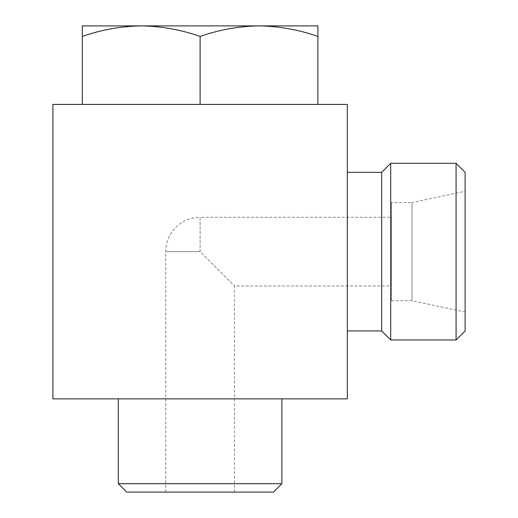 <?xml version="1.0" encoding="UTF-8"?>
<svg xmlns="http://www.w3.org/2000/svg" width="518" height="518" viewBox="0 0 518 518"><rect width="100%" height="100%" fill="white"/><g stroke="black" fill="none" stroke-linecap="round" stroke-linejoin="round"><path stroke-width="0.39" stroke-dasharray="2.59 1.94" d="M200.11 492.1L234.466 492.1L200.11 492.1M165.76 492.1L165.76 251.638A34.35 34.35 0 0 1 200.11 217.288L200.11 251.638L234.466 285.988L200.11 251.638L165.76 251.638L200.11 251.638L200.11 217.288L391.498 217.288L391.498 285.988L391.498 217.288M52.888 398.86L52.888 104.416L347.332 104.416L347.332 398.86L52.888 398.86M347.332 330.944L347.332 172.339L347.332 330.944M281.876 398.86L118.344 398.86L281.876 398.86M317.89 104.416L82.336 104.416L317.89 104.416L317.89 25.9L259 25.9C279.014 26.204 298.646 29.707 317.89 36.422M273.478 492.1L126.748 492.1M281.876 483.695L118.344 483.695M381.682 330.944L381.682 172.339M391.498 202.564L391.498 300.712L391.498 202.564L412.011 202.564L412.011 300.712L412.011 202.564L465.112 191.278L465.112 311.998L465.112 191.278M465.112 330.944L465.112 172.339M456.08 339.97L456.08 163.306M390.714 339.97L390.714 163.306M82.336 36.422C101.567 29.701 121.193 26.198 141.226 25.9L82.336 25.9L82.336 104.416M200.11 36.422C219.341 29.701 238.973 26.198 259 25.9L141.226 25.9C161.24 26.204 180.866 29.707 200.11 36.422L200.11 104.416M234.466 492.1L234.466 285.988L391.498 285.988M391.498 300.712L412.011 300.712L465.112 311.998"/><path stroke-width="0.78" d="M52.888 398.86L52.888 104.416L347.332 104.416L347.332 398.86L52.888 398.86M281.876 483.695L118.344 483.695L126.748 492.1L273.478 492.1L281.876 483.695L281.876 398.86M118.344 483.695L118.344 398.86M347.332 172.339L381.682 172.339L381.682 330.944L390.714 339.97L456.08 339.97L456.08 163.306L465.112 172.339L465.112 330.944L456.08 339.97M381.682 172.339L390.714 163.306L390.714 339.97M390.714 163.306L456.08 163.306M82.336 36.422L82.336 25.9L141.226 25.9C121.206 26.204 101.58 29.707 82.336 36.422L82.336 104.416M200.11 36.422C180.879 29.701 161.253 26.198 141.226 25.9L259 25.9C238.986 26.204 219.354 29.707 200.11 36.422L200.11 104.416M317.89 36.422C298.659 29.701 279.027 26.198 259 25.9L317.89 25.9L317.89 104.416M347.332 330.944L381.682 330.944"/></g></svg>
